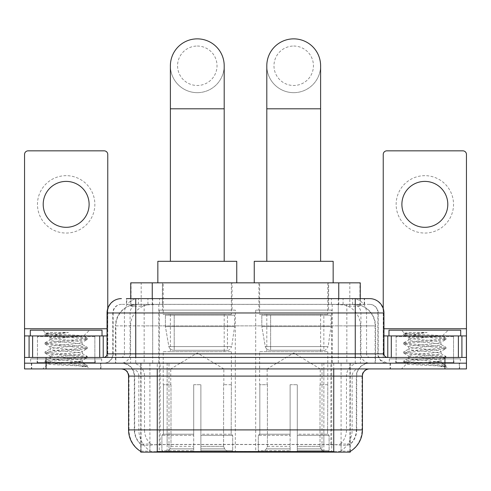 <?xml version="1.0" encoding="UTF-8"?>
<svg xmlns="http://www.w3.org/2000/svg" width="491" height="491" viewBox="0 0 491 491"><rect width="100%" height="100%" fill="white"/><g stroke="black" fill="none" stroke-linecap="round" stroke-linejoin="round"><path stroke-width="0.37" stroke-dasharray="2.46 1.84" d="M331.726 310.097L255.688 310.097L331.726 310.097L331.726 452.137L255.688 452.137L331.726 452.137M255.688 310.097L255.688 452.137M235.312 310.097L159.274 310.097L235.312 310.097L235.312 452.137L159.274 452.137L235.312 452.137M159.274 310.097L159.274 452.137M353.459 304.359L346.474 304.359L357.19 304.616C359.891 305.427 360.805 305.942 359.94 306.157L349.819 306.157L344.05 304.923L332.18 304.389L158.82 304.389L146.95 304.923L141.181 306.157L131.06 306.157L130.735 306.016L130.735 298.62M360.265 282.841L130.735 282.841M355.963 304.451A21.518 21.518 0 0 1 375.547 325.883L375.547 363.187L115.453 363.187L375.547 363.187M130.735 306.016L135.037 304.451L144.526 304.359L137.541 304.359M135.037 304.451A21.518 21.518 0 0 0 115.453 325.883L115.888 325.883L115.888 363.187M140.764 452.137L350.236 452.137M140.764 451.432L140.764 363.187L350.236 363.187L140.764 363.187M232.083 282.841L162.503 282.841L232.083 282.841L232.083 310.097L162.503 310.097L232.083 310.097M162.503 282.841L162.503 310.097M328.497 282.841L258.917 282.841L328.497 282.841L328.497 310.097L258.917 310.097L328.497 310.097M258.917 282.841L258.917 310.097M360.265 298.62L360.265 306.016L359.94 306.157L359.94 282.841M144.526 304.359L346.474 304.359M100.95 363.187L31.363 363.187L100.95 363.187L100.95 368.925L31.363 368.925L100.95 368.925M31.363 363.187L31.363 368.925M459.637 363.187L390.05 363.187L459.637 363.187L459.637 368.925L390.05 368.925L459.637 368.925M390.05 363.187L390.05 368.925M101.668 358.878L30.651 358.878L101.668 358.878L101.668 363.187L30.651 363.187L101.668 363.187M30.651 358.878L30.651 363.187M460.349 358.878L389.332 358.878L460.349 358.878L460.349 363.187L389.332 363.187L460.349 363.187M389.332 358.878L389.332 363.187M333.739 451.56C342.724 452.285 348.15 452.285 350.022 451.56L349.942 451.1L340.49 451.198C337.661 451.824 332.119 451.916 323.87 451.487L167.13 451.487C158.9 451.916 153.358 451.824 150.51 451.198L141.058 451.1L140.978 451.56C142.838 452.285 148.264 452.285 157.261 451.56M323.87 451.487L323.87 429.901L129.004 429.901A25.109 24.728 -90 0 0 140.764 451.278L140.978 444.527C142.838 445.583 148.264 445.583 157.261 444.527L333.739 444.527C342.718 445.583 348.15 445.583 350.022 444.527A19.37 19.37 0 0 0 356.693 429.901L167.13 429.901L167.13 451.487M350.022 451.56L350.236 444.103A19.37 19.075 90 0 0 356.343 429.901L356.343 376.1L356.693 376.1A12.913 12.913 0 0 1 369.606 363.187L121.394 363.187L369.606 363.187M140.978 444.527A19.37 19.37 0 0 1 134.307 429.901L134.307 376.1L362.432 376.1M333.739 368.925L121.394 368.925L333.739 368.925M395.789 363.187L453.899 363.187L395.789 363.187L395.789 358.878L453.899 358.878L395.789 358.878M453.899 363.187L453.899 358.878M37.101 363.187L95.211 363.187L37.101 363.187L37.101 358.878L95.211 358.878L37.101 358.878M95.211 363.187L95.211 358.878M444.932 368.925L24.55 368.925L24.55 363.187L466.45 363.187L466.45 368.925L444.932 368.925L444.932 363.187L466.45 363.187L466.45 357.448L383.238 357.448L383.238 154.432A3.584 3.584 0 0 1 386.822 150.841L462.866 150.841A3.584 3.584 0 0 1 466.45 154.432L466.45 328.749L383.238 328.749L383.238 335.924L383.95 335.924M350.236 444.103L340.49 443.987C337.667 444.914 332.125 445.055 323.87 444.416L167.13 444.416C158.894 445.055 153.352 444.914 150.51 443.987L140.764 444.11A19.37 19.075 -90 0 1 134.657 429.901L157.261 429.901L157.261 376.1L134.307 376.1C133.546 368.256 129.237 363.948 121.394 363.187M135.743 298.62L355.257 298.62M126.42 304.359L364.58 304.359L126.42 304.359L126.42 298.62L138.56 298.62A14.349 14.129 -90 0 0 124.432 312.97L124.432 353.858L107.05 353.858M369.606 304.359L121.394 304.359L369.606 304.359A8.611 8.611 0 0 1 378.211 312.97L378.211 353.858L124.432 353.858A3.584 3.535 90 0 1 120.903 357.448L387.54 357.448L120.903 357.448M107.05 312.97L378.211 312.97L112.789 312.97L113.133 312.97L113.133 353.858L112.789 353.858A9.323 9.323 0 0 1 103.46 363.187L387.54 363.187L103.46 363.187M453.537 335.924L396.145 335.924L453.537 335.924L453.537 357.448L396.145 357.448L453.537 357.448L453.537 363.187L396.145 363.187L453.537 363.187M396.145 335.924L396.145 363.187M94.855 335.924L37.463 335.924L94.855 335.924L94.855 357.448L37.463 357.448L94.855 357.448L94.855 363.187L37.463 363.187L94.855 363.187M37.463 335.924L37.463 363.187M46.068 368.925L46.068 363.187L24.55 363.187L24.55 357.448L107.762 357.448L107.762 328.749L107.762 357.448L466.45 357.448L383.238 357.448L383.238 335.924L466.45 335.924L466.45 328.749M46.068 357.448L46.068 363.187L444.932 363.187L444.932 357.448M364.58 304.359L364.58 298.62L126.746 298.62L126.746 304.359M364.58 298.62L138.56 298.62M31.725 363.187L100.594 363.187L31.725 363.187L31.725 368.925L100.594 368.925L31.725 368.925M100.594 363.187L100.594 368.925M95.567 363.187L36.745 363.187L95.567 363.187A0.718 0.718 0 0 1 94.855 362.468L37.463 362.468L94.855 362.468L94.855 336.642A0.718 0.718 0 0 1 95.567 335.924L36.745 335.924L95.567 335.924M36.745 363.187A0.718 0.718 0 0 0 37.463 362.468L37.463 336.642A0.718 0.718 0 0 0 36.745 335.924M102.024 335.924L30.289 335.924L102.024 335.924M76.78 361.75C66.831 362.475 47.676 363.193 47.854 363.843C46.031 364.862 86.612 365.789 87.269 366.679L76.731 365.236L55.587 363.721L45.147 362.358L47.848 361.444L76.731 359.167L87.165 357.804L82.371 360.492L82.371 361.75L76.78 361.75C80.444 361.302 82.31 360.885 82.371 360.492C83.36 358.976 48.953 357.454 49.947 355.938C48.953 354.422 83.36 352.9 82.371 351.384C83.36 349.868 48.953 348.346 49.947 346.83C48.953 345.314 83.36 343.792 82.371 342.276L82.371 344.553C83.36 343.037 48.953 341.509 49.947 339.993C51.518 339.134 58.202 338.256 69.986 337.36C78.137 336.943 82.672 336.538 83.587 336.145C85.324 335.101 45.104 334.144 45.841 333.254L42.772 330.185L89.546 330.185L42.772 330.185M87.269 366.679L81.991 366.679L87.165 365.464L76.731 364.101L47.848 361.824L45.012 361.063L55.587 359.547L84.47 357.27L87.3 356.509L76.731 354.993L47.848 352.71L45.012 351.955L55.587 350.433L84.47 348.156L87.165 347.241L76.731 345.879L47.848 343.602L45.012 342.841L55.587 341.325L84.47 339.048L87.3 338.287L83.538 336.022L89.546 330.185M87.165 357.804L84.47 356.889L55.587 354.612L45.147 353.244L47.848 352.335L76.731 350.052L87.165 348.69L82.371 351.384L82.371 353.661C83.36 352.145 48.953 350.623 49.947 349.107C48.953 347.591 83.36 346.069 82.371 344.553L87.165 347.241M87.165 348.69L84.47 347.775L55.587 345.498L45.012 343.982L47.848 343.221L76.731 340.944L87.165 339.582L82.371 342.276C83.36 340.76 48.953 339.232 49.947 337.716L49.947 339.993L45.147 342.687M87.165 339.582L84.47 338.667L55.587 336.39L45.147 335.028L50.125 337.925L50.475 337.36L69.986 337.36M81.991 366.679C84.636 365.844 85.569 365.009 84.79 364.169L78.578 361.75C69.974 360.609 49.1 359.381 49.947 358.215C48.953 356.699 83.36 355.177 82.371 353.661L87.165 356.356M45.147 344.136L50.125 347.033L49.947 349.107L45.147 351.802M78.578 361.75L82.371 361.75L84.79 364.169M45.147 353.244L50.125 356.147L49.947 358.215L45.147 360.91M87.3 365.617L87.3 366.679L89.546 368.925L42.772 368.925L89.546 368.925M45.147 362.358L47.897 363.954L42.772 368.925M52.856 332.425L45.884 333.156L45.147 333.579L52.856 332.425L68.458 332.425C58.061 333.862 52.064 335.506 50.475 337.36M30.289 330.185L102.024 330.185M87.165 338.133L76.731 336.771L47.848 334.494L45.147 333.579M45.147 335.028L47.848 334.113L68.458 332.425M66.156 175.661A28.693 28.693 0 0 0 37.463 204.36A28.693 28.693 0 0 0 66.156 233.053A28.693 28.693 0 0 0 94.855 204.36A28.693 28.693 0 0 0 66.156 175.661M66.156 227.315A22.954 22.954 0 0 1 43.202 204.36A22.954 22.954 0 0 1 66.156 181.4A22.954 22.954 0 0 1 89.11 204.36A22.954 22.954 0 0 1 66.156 227.315M37.463 357.448L94.855 357.448L37.463 357.448M24.55 357.448L24.55 154.432A3.584 3.584 0 0 1 28.134 150.841L104.178 150.841A3.584 3.584 0 0 1 107.762 154.432L107.762 328.749L24.55 328.749M107.762 308.489L107.762 328.749L107.05 328.749M107.05 335.924L24.55 335.924M390.406 363.187L459.275 363.187L390.406 363.187L390.406 368.925L459.275 368.925L390.406 368.925M459.275 363.187L459.275 368.925M454.255 363.187L395.433 363.187L454.255 363.187A0.718 0.718 0 0 1 453.537 362.468L396.145 362.468L453.537 362.468L453.537 336.642A0.718 0.718 0 0 1 454.255 335.924L395.433 335.924L454.255 335.924M395.433 363.187A0.718 0.718 0 0 0 396.145 362.468L396.145 336.642A0.718 0.718 0 0 0 395.433 335.924M460.711 335.924L388.976 335.924L460.711 335.924M435.462 361.75C425.513 362.475 406.358 363.193 406.536 363.843C404.713 364.862 445.294 365.789 445.951 366.679L435.413 365.236L414.269 363.721L403.835 362.358L406.53 361.444L435.413 359.167L445.853 357.804L441.053 360.492L441.053 361.75L435.462 361.75C439.132 361.302 440.998 360.885 441.053 360.492C442.047 358.976 407.64 357.454 408.629 355.938C407.64 354.422 442.047 352.9 441.053 351.384C442.047 349.868 407.64 348.346 408.629 346.83C407.64 345.314 442.047 343.792 441.053 342.276L441.053 344.553C442.047 343.037 407.64 341.509 408.629 339.993C410.206 339.134 416.884 338.256 428.674 337.36C436.824 336.943 441.354 336.538 442.274 336.145C444.011 335.101 403.786 334.144 404.523 333.254L401.454 330.185L448.228 330.185L401.454 330.185M445.951 366.679L440.679 366.679L445.853 365.464L435.413 364.101L406.53 361.824L403.7 361.063L414.269 359.547L443.152 357.27L445.988 356.509L435.413 354.993L406.53 352.71L403.7 351.955L414.269 350.433L443.152 348.156L445.853 347.241L435.413 345.879L406.53 343.602L403.7 342.841L414.269 341.325L443.152 339.048L445.988 338.287L442.225 336.022L448.228 330.185M445.853 357.804L443.152 356.889L414.269 354.612L403.835 353.244L406.53 352.335L435.413 350.052L445.853 348.69L441.053 351.384L441.053 353.661C442.047 352.145 407.64 350.623 408.629 349.107C407.64 347.591 442.047 346.069 441.053 344.553L445.853 347.241M445.853 348.69L443.152 347.775L414.269 345.498L403.7 343.982L406.53 343.221L435.413 340.944L445.853 339.582L441.053 342.276C442.047 340.76 407.64 339.232 408.629 337.716L408.629 339.993L403.835 342.687M445.853 339.582L443.152 338.667L414.269 336.39L403.835 335.028L408.813 337.925L409.163 337.36L428.674 337.36M440.679 366.679C443.324 365.844 444.257 365.009 443.471 364.169L437.266 361.75C428.661 360.609 407.788 359.381 408.629 358.215C407.64 356.699 442.047 355.177 441.053 353.661L445.853 356.356M403.835 344.136L408.813 347.033L408.629 349.107L403.835 351.802M437.266 361.75L441.053 361.75L443.471 364.169M403.835 353.244L408.813 356.147L408.629 358.215L403.835 360.91M445.988 365.617L445.988 366.679L448.228 368.925L401.454 368.925L448.228 368.925M403.835 362.358L406.585 363.954L401.454 368.925M411.544 332.425L404.566 333.156L403.835 333.579L411.544 332.425L427.145 332.425C416.742 333.862 410.752 335.506 409.163 337.36M388.976 330.185L460.711 330.185M445.853 338.133L435.413 336.771L406.53 334.494L403.835 333.579M403.835 335.028L406.53 334.113L427.145 332.425M197.29 92.664A26.901 26.901 0 0 0 224.197 65.763A26.901 26.901 0 0 1 197.29 92.664A26.901 26.901 0 0 0 224.197 65.763A26.901 26.901 0 0 0 197.29 38.863A26.901 26.901 0 0 0 170.389 65.763A26.901 26.901 0 0 0 197.29 92.664A26.901 26.901 0 0 1 170.389 65.763M197.29 46.037A19.726 19.726 0 0 1 217.022 65.763A19.726 19.726 0 0 1 197.29 85.489A19.726 19.726 0 0 1 177.564 65.763A19.726 19.726 0 0 1 197.29 46.037M170.389 261.316L224.197 261.316L170.389 261.316M170.751 384.705L170.751 368.925L223.835 368.925L197.29 352.974L170.751 368.925L223.835 368.925L223.835 384.705M223.589 446.35L223.589 384.705L223.589 446.35L224.651 448.884L227.928 452.137L200.88 452.137L231.249 452.137L200.88 452.137L200.88 450.701L232.691 450.701L200.88 450.701L200.88 435.351L232.691 435.351L200.88 435.351L200.88 434.204L231.537 434.204L200.88 434.204L200.88 452.137L231.249 452.137L232.691 450.701L232.691 435.351L231.181 434.204L231.365 384.705L231.181 434.204L232.691 435.351L232.691 450.701L231.249 452.137L227.928 452.137L224.651 448.884L223.589 446.35L200.88 446.35L200.88 452.137L200.88 384.705L200.88 446.35L223.589 446.35M193.706 384.705L200.88 384.705L193.706 384.705L193.706 434.204L163.405 434.204L193.706 434.204L193.706 384.705L193.706 446.35L193.706 384.705L200.88 384.705L200.88 434.204L200.88 384.705L193.706 384.705M170.991 384.705L170.991 446.35L169.935 448.884L166.658 452.137L193.706 452.137L193.706 446.35L193.706 452.137L163.337 452.137L193.706 452.137L193.706 450.701L193.706 452.137L163.337 452.137L161.895 450.701L193.706 450.701L161.895 450.701L161.895 435.351L193.706 435.351L193.706 450.701L193.706 435.351L161.895 435.351L163.049 434.204L193.706 434.204L193.706 435.351L193.706 434.204L163.049 434.204L163.405 434.204L163.405 384.705L163.405 434.204L161.895 435.351L161.895 450.701L163.337 452.137L166.658 452.137L169.935 448.884L170.991 446.35L170.991 384.705L163.221 384.705L170.991 384.705M163.221 351.709L231.365 351.709L163.221 351.709L163.221 384.705M231.365 351.709L231.365 384.705M170.389 314.406L224.197 314.406L170.389 314.406L170.389 351.709L224.197 351.709L170.389 351.709M224.197 314.406L224.197 351.709M163.221 282.841L231.365 282.841L163.221 282.841L163.221 314.406L231.365 314.406L163.221 314.406M231.365 282.841L231.365 314.406M236.748 282.841L157.838 282.841L236.748 282.841M157.838 261.316L236.748 261.316M231.181 384.705L223.589 384.705L231.181 384.705M234.594 315.124L165.412 315.124L234.594 315.124L234.594 326.601L165.412 326.601L165.412 315.124L165.412 326.601L168.867 346.585C169.72 349.052 171.5 350.279 174.207 350.273L227.425 350.273L174.213 350.273L174.213 315.124L174.207 350.273C171.512 350.286 169.733 349.058 168.867 346.585L165.412 326.601L234.594 326.601L231.691 346.585L168.867 346.585L231.691 346.585C229.837 349.69 228.413 350.924 227.431 350.273L227.425 315.124L174.213 315.124L227.425 315.124M293.71 92.664A26.901 26.901 0 0 0 320.611 65.763A26.901 26.901 0 0 1 293.71 92.664A26.901 26.901 0 0 0 320.611 65.763A26.901 26.901 0 0 0 293.71 38.863A26.901 26.901 0 0 0 266.803 65.763A26.901 26.901 0 0 0 293.71 92.664A26.901 26.901 0 0 1 266.803 65.763M293.71 46.037A19.726 19.726 0 0 1 313.436 65.763A19.726 19.726 0 0 1 293.71 85.489A19.726 19.726 0 0 1 273.978 65.763A19.726 19.726 0 0 1 293.71 46.037M266.803 261.316L320.611 261.316L266.803 261.316M267.165 384.705L267.165 368.925L320.249 368.925L293.71 352.974L267.165 368.925L320.249 368.925L320.249 384.705M320.009 446.35L320.009 384.705L320.009 446.35L321.065 448.884L324.342 452.137L297.294 452.137L327.663 452.137L297.294 452.137L297.294 450.701L329.105 450.701L297.294 450.701L297.294 435.351L329.105 435.351L297.294 435.351L297.294 434.204L327.951 434.204L297.294 434.204L297.294 452.137L327.663 452.137L329.105 450.701L329.105 435.351L327.595 434.204L327.779 384.705L327.595 434.204L329.105 435.351L329.105 450.701L327.663 452.137L324.342 452.137L321.065 448.884L320.009 446.35L297.294 446.35L297.294 452.137L297.294 384.705L297.294 446.35L320.009 446.35M290.12 384.705L297.294 384.705L290.12 384.705L290.12 434.204L259.819 434.204L290.12 434.204L290.12 384.705L290.12 446.35L290.12 384.705L297.294 384.705L297.294 434.204L297.294 384.705L290.12 384.705M267.411 384.705L267.411 446.35L266.349 448.884L263.072 452.137L290.12 452.137L290.12 446.35L290.12 452.137L259.751 452.137L290.12 452.137L290.12 450.701L290.12 452.137L259.751 452.137L258.309 450.701L290.12 450.701L258.309 450.701L258.309 435.351L290.12 435.351L290.12 450.701L290.12 435.351L258.309 435.351L259.463 434.204L290.12 434.204L290.12 435.351L290.12 434.204L259.463 434.204L259.819 434.204L259.819 384.705L259.819 434.204L258.309 435.351L258.309 450.701L259.751 452.137L263.072 452.137L266.349 448.884L267.411 446.35L267.411 384.705L259.635 384.705L267.411 384.705M259.635 351.709L327.779 351.709L259.635 351.709L259.635 384.705M327.779 351.709L327.779 384.705M266.803 314.406L320.611 314.406L266.803 314.406L266.803 351.709L320.611 351.709L266.803 351.709M320.611 314.406L320.611 351.709M259.635 282.841L327.779 282.841L259.635 282.841L259.635 314.406L327.779 314.406L259.635 314.406M327.779 282.841L327.779 314.406M333.162 282.841L254.252 282.841L333.162 282.841M254.252 261.316L333.162 261.316M327.595 384.705L320.009 384.705L327.595 384.705M331.008 315.124L261.826 315.124L331.008 315.124L331.008 326.601L261.826 326.601L261.826 315.124L261.826 326.601L265.281 346.585C266.134 349.052 267.92 350.279 270.627 350.273L323.839 350.273L270.627 350.273L270.627 315.124L270.627 350.273C267.926 350.286 266.147 349.058 265.281 346.585L261.826 326.601L331.008 326.601L328.105 346.585L265.281 346.585L328.105 346.585C326.251 349.69 324.827 350.924 323.845 350.273L323.839 315.124L270.627 315.124L323.839 315.124M424.844 175.661A28.693 28.693 0 0 0 396.145 204.36A28.693 28.693 0 0 0 424.844 233.053A28.693 28.693 0 0 0 453.537 204.36A28.693 28.693 0 0 0 424.844 175.661M424.844 227.315A22.954 22.954 0 0 1 401.89 204.36A22.954 22.954 0 0 1 424.844 181.4A22.954 22.954 0 0 1 447.798 204.36A22.954 22.954 0 0 1 424.844 227.315M396.145 357.448L453.537 357.448L396.145 357.448M383.238 308.489L383.238 328.749L383.95 328.749M174.207 350.273L227.431 350.273L174.207 350.273M131.06 306.157L131.06 282.841M133.81 304.616A21.518 21.193 -90 0 0 115.888 325.883L375.547 325.883L346.849 325.883L346.849 363.187M375.112 363.187L375.112 325.883A21.518 21.193 90 0 0 357.19 304.616M144.151 304.359L144.151 325.883L115.453 325.883L115.453 363.187M141.058 452.137L141.058 363.187M332.18 304.389L332.18 363.187M344.05 304.923A21.518 21.193 90 0 1 360.437 325.883L360.437 363.187M158.82 304.389L158.82 363.187M146.95 304.923A21.518 21.193 -90 0 0 130.563 325.883L130.563 363.187M346.849 304.359L346.849 325.883L144.151 325.883L144.151 363.187M168.99 452.137L168.99 363.187M149.915 452.137L149.915 363.187M322.01 452.137L322.01 363.187M341.085 452.137L341.085 363.187M349.942 452.137L349.942 363.187M330.866 444.337L330.866 363.187M160.134 444.337L160.134 363.187M152.253 304.408L152.253 298.62M141.181 306.157L141.181 282.841M162.374 304.408L162.374 282.841M328.626 304.408L328.626 282.841M349.819 306.157L349.819 282.841M338.747 304.408L338.747 298.62M340.49 451.198A25.109 24.728 90 0 0 352.127 429.901L323.87 429.901L323.87 376.1L356.343 376.1A12.913 12.717 -90 0 1 369.06 363.187M128.568 376.1L129.004 376.1L129.004 429.901L128.568 429.901M333.739 444.527L333.739 429.901L157.261 429.901L157.261 444.527M121.94 368.925A7.175 7.064 90 0 1 129.004 376.1L138.873 376.1L138.873 429.901A25.109 24.728 -90 0 0 150.51 451.198M350.236 451.278A25.109 24.728 90 0 0 361.996 429.901L352.127 429.901L352.127 376.1A7.175 7.064 -90 0 1 359.191 368.925M362.432 429.901L361.996 429.901L361.996 376.1A7.175 7.064 -90 0 1 369.06 368.925M150.51 443.987A19.37 19.075 -90 0 1 144.52 429.901L167.13 429.901L167.13 444.416M323.87 444.416L323.87 368.925M340.49 443.987A19.37 19.075 90 0 0 346.48 429.901L346.48 376.1A12.913 12.717 -90 0 1 359.191 363.187M131.809 363.187A12.913 12.717 90 0 1 144.52 376.1L144.52 429.901L134.657 429.901L134.657 376.1A12.913 12.717 90 0 0 121.94 363.187M333.739 363.187L333.739 429.901L356.693 429.901L356.693 376.1L157.261 376.1L157.261 363.187M131.809 368.925A7.175 7.064 90 0 1 138.873 376.1L167.13 376.1L167.13 429.901L167.13 368.925M167.13 363.187L167.13 376.1L323.87 376.1L323.87 363.187M322.01 451.432L322.01 444.337M168.99 451.432L168.99 444.337M341.085 451.1L341.085 443.833M349.942 451.1L349.942 443.833M149.915 451.1L149.915 443.833M141.058 451.1L141.058 443.833M147.938 304.359L147.938 298.62M121.394 304.359C117.644 304.537 114.986 306.329 113.415 309.735L112.789 312.97L112.789 353.858L355.257 353.858L355.257 304.359M152.695 298.62L152.695 353.858L113.133 353.858A9.323 9.182 90 0 1 103.951 363.187M355.257 363.187L355.257 353.858L378.211 353.858L378.899 357.362L380.74 360.241L387.54 363.187M338.305 298.62L338.305 312.97L383.95 312.97M383.95 353.858L383.514 353.858L383.514 312.97A14.349 14.129 90 0 0 369.385 298.62M121.615 298.62A14.349 14.129 -90 0 0 107.486 312.97L107.486 353.858A3.584 3.535 90 0 1 103.951 357.448M352.44 298.62A14.349 14.129 90 0 1 366.568 312.97L366.568 353.858L338.305 353.858L338.305 357.448M387.049 357.448A3.584 3.535 -90 0 1 383.514 353.858L366.568 353.858A3.584 3.535 -90 0 0 370.097 357.448M121.615 304.359A8.611 8.476 -90 0 0 113.133 312.97L338.305 312.97L338.305 353.858L152.695 353.858L152.695 357.448M152.695 304.359L152.695 363.187M138.56 304.359A8.611 8.476 -90 0 0 130.084 312.97L130.084 353.858A9.323 9.182 90 0 1 120.903 363.187M135.743 304.359L135.743 363.187M369.385 304.359A8.611 8.476 90 0 1 377.867 312.97L377.867 353.858A9.323 9.182 -90 0 0 387.049 363.187M352.44 304.359A8.611 8.476 90 0 1 360.916 312.97L360.916 353.858A9.323 9.182 -90 0 0 370.097 363.187M338.305 304.359L338.305 363.187M138.382 304.359L138.382 298.62M159.581 304.359L159.581 298.62M331.419 304.359L331.419 298.62M352.618 304.359L352.618 298.62M364.254 304.359L364.254 298.62M343.062 304.359L343.062 298.62M94.855 336.642L37.463 336.642L94.855 336.642M107.713 357.448L107.713 335.924M453.537 336.642L396.145 336.642L453.537 336.642M224.197 108.806L170.389 108.806M170.991 446.35L193.706 446.35L170.991 446.35M224.651 448.884L200.88 448.884L224.651 448.884M169.935 448.884L193.706 448.884L169.935 448.884M320.611 108.806L266.803 108.806M267.411 446.35L290.12 446.35L267.411 446.35M321.065 448.884L297.294 448.884L321.065 448.884M266.349 448.884L290.12 448.884L266.349 448.884M383.287 335.924L383.287 357.448M350.236 451.432L350.236 363.187M45.012 361.063L45.012 362.205M87.3 356.509L87.3 357.644M45.012 351.955L45.012 353.09M87.3 347.401L87.3 348.536M45.012 342.841L45.012 343.982M87.3 338.287L87.3 339.428M45.012 333.733L45.012 334.868M84.2 363.739L87.165 365.464M403.7 361.063L403.7 362.205M445.988 356.509L445.988 357.644M403.7 351.955L403.7 353.09M445.988 347.401L445.988 348.536M403.7 342.841L403.7 343.982M445.988 338.287L445.988 339.428M403.7 333.733L403.7 334.868M442.888 363.739L445.853 365.464"/><path stroke-width="0.74" d="M130.735 298.62L130.735 282.841L360.265 282.841L360.265 298.62M350.236 451.432L350.236 452.137L140.764 452.137L140.764 451.432M140.978 451.56A25.109 25.109 0 0 1 128.568 429.901L157.261 429.901L157.261 451.56L333.739 451.56L333.739 429.901L362.432 429.901L362.432 376.1A7.175 7.175 0 0 1 369.606 368.925M128.568 429.901L128.568 376.1C128.145 371.742 125.751 369.349 121.394 368.925M350.022 451.56A25.109 25.109 0 0 0 362.432 429.901M46.068 368.925L466.45 368.925L466.45 363.187L24.55 363.187L24.55 368.925L46.068 368.925L46.068 363.187L24.55 363.187L24.55 335.924L32.621 335.924L32.621 357.448M126.746 298.62L369.606 298.62A14.349 14.349 0 0 1 383.95 312.97L383.95 353.858C384.165 356.036 385.361 357.233 387.54 357.448M126.42 298.62L135.743 298.62L135.743 312.97L107.05 312.97L107.05 353.858A3.584 3.584 0 0 1 103.46 357.448M121.394 298.62A14.349 14.349 0 0 0 107.05 312.97M444.932 368.925L444.932 363.187L466.45 363.187L466.45 335.924L466.45 357.448L24.55 357.448M444.932 357.448L444.932 363.187L46.068 363.187L46.068 357.448M383.95 312.97L355.257 312.97L355.257 298.62L369.606 298.62M102.024 335.924L102.024 330.185L30.289 330.185L30.289 335.924M66.156 181.4A22.954 22.954 0 0 0 43.202 204.36A22.954 22.954 0 0 0 66.156 227.315A22.954 22.954 0 0 0 89.11 204.36A22.954 22.954 0 0 0 66.156 181.4M99.698 357.448L99.698 335.924L32.621 335.924M107.762 308.489L107.762 154.432A3.584 3.584 0 0 0 104.178 150.841L28.134 150.841A3.584 3.584 0 0 0 24.55 154.432L24.55 335.924M99.698 335.924L107.05 335.924M460.711 335.924L460.711 330.185L388.976 330.185L388.976 335.924M170.389 261.316L170.389 65.763A26.901 26.901 0 0 1 197.29 38.863A26.901 26.901 0 0 1 224.197 65.763A26.901 26.901 0 0 0 197.29 38.863M224.197 261.316L224.197 65.763M236.748 282.841L236.748 261.316L157.838 261.316L157.838 282.841M266.803 261.316L266.803 65.763A26.901 26.901 0 0 1 293.71 38.863A26.901 26.901 0 0 1 320.611 65.763A26.901 26.901 0 0 0 293.71 38.863M320.611 261.316L320.611 65.763M333.162 282.841L333.162 261.316L254.252 261.316L254.252 282.841M424.844 181.4A22.954 22.954 0 0 0 401.89 204.36A22.954 22.954 0 0 0 424.844 227.315A22.954 22.954 0 0 0 447.798 204.36A22.954 22.954 0 0 0 424.844 181.4M458.379 357.448L458.379 335.924L391.302 335.924L391.302 357.448M458.379 335.924L466.45 335.924L466.45 154.432A3.584 3.584 0 0 0 462.866 150.841L386.822 150.841A3.584 3.584 0 0 0 383.238 154.432L383.238 308.489M383.95 335.924L391.302 335.924M330.866 452.137L330.866 451.432M160.134 452.137L160.134 451.432M152.253 298.62L152.253 282.841M338.747 298.62L338.747 282.841M333.739 368.925L333.739 376.1L128.568 376.1M362.432 376.1L333.739 376.1L333.739 429.901L157.261 429.901L157.261 368.925M135.743 357.448L135.743 353.858L383.95 353.858M107.05 353.858L135.743 353.858L135.743 312.97L355.257 312.97L355.257 357.448M107.05 328.749L24.55 328.749M103.227 335.924L103.227 357.448M24.605 335.924L24.605 357.448M29.086 357.448L29.086 335.924M170.389 108.806L224.197 108.806M266.803 108.806L320.611 108.806M466.45 328.749L383.95 328.749M466.395 357.448L466.395 335.924M461.914 335.924L461.914 357.448M387.773 357.448L387.773 335.924"/></g></svg>
